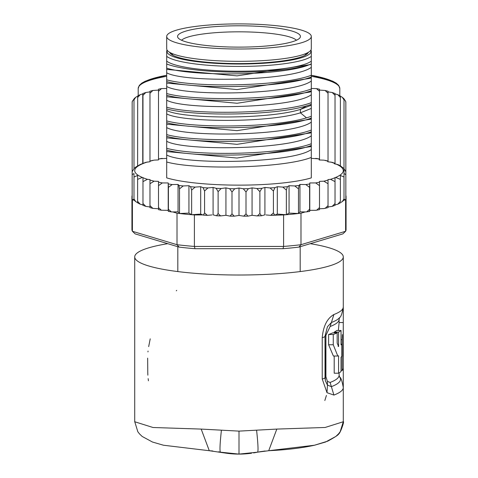 <?xml version="1.0" encoding="UTF-8"?>
<svg xmlns="http://www.w3.org/2000/svg" width="478" height="478" viewBox="0 0 478 478"><rect width="100%" height="100%" fill="white"/><g stroke="black" fill="none" stroke-linecap="round" stroke-linejoin="round"><path stroke-width="0.72" d="M239 49.013A72.303 12.553 0 0 0 311.303 36.453A72.303 12.553 0 0 0 245.304 23.948A72.303 12.553 0 0 0 239 23.9A72.303 12.553 0 0 0 166.697 36.453A72.303 12.553 0 0 0 232.696 48.965A72.303 12.553 0 0 0 239 49.013M311.303 36.453L311.303 48.78A72.303 12.553 180 0 1 239 61.333A72.303 12.553 180 0 1 232.696 61.286A72.303 12.553 180 0 1 166.697 48.78L166.697 36.453M172.606 55.101L172.606 53.751M305.394 55.101L305.394 53.751M300.184 246.714L300.184 271.57M177.816 246.714L177.816 271.57M195.556 44A61.441 10.671 0 0 0 199.505 44.627A61.441 10.671 0 0 0 262.093 46.342A61.441 10.671 0 0 0 300.118 37.541A61.441 10.671 0 0 0 282.444 28.913A61.441 10.671 0 0 0 278.495 28.286A61.441 10.671 0 0 0 210.23 27.031A61.441 10.671 0 0 0 177.882 37.541A61.441 10.671 0 0 0 195.556 44M181.58 40.254A58.226 10.11 180 0 1 218.882 32.444A58.226 10.11 180 0 1 276.427 34.189A58.226 10.11 180 0 1 280.174 34.786A58.226 10.11 180 0 1 296.42 40.254M310.258 243.684A104.288 18.11 180 0 1 343.288 256.907A104.288 18.11 180 0 1 239 275.017A104.288 18.11 180 0 1 134.712 256.907A104.288 18.11 180 0 1 167.742 243.684M343.294 421.739L325.124 427.475L276.816 429.083L239 431.12L201.184 429.083L153.008 427.499L134.706 421.739M268.702 450.718L268.714 450.718C286.818 449.828 302.054 448.005 314.41 445.251L327.741 441.146C335.586 436.85 339.231 434.359 338.687 433.683C339.601 434.956 344.805 420.724 343.288 421.698L343.288 387.568A104.288 18.11 180 0 1 333.913 395.073L330.119 382.448L327.4 381.372L325.918 376.724L325.918 335.371L325.01 336.046A13.904 2.414 180 0 1 325.04 336.201A13.904 2.414 180 0 1 322.232 337.653L322.232 379.006L327.006 392.689L327.454 385.095L325.357 380.709L325.016 377.698M322.232 337.653C323.283 326.092 327.173 318.372 333.913 314.506A104.288 18.11 0 0 0 343.288 307.001L343.288 256.907M333.913 395.073L327.006 392.689M134.712 421.59L137.825 431.73L139.516 433.91L142.205 436.474L152.476 442.031L163.482 445.227L209.286 450.718L201.184 429.083M253.627 452.911L257.606 452.164L239 454.1L220.394 452.164C219.617 450.909 219.952 443.602 221.404 430.242M226.447 453.222A90.384 90.384 0 0 0 251.553 453.222A90.384 90.384 0 0 1 226.447 453.222A90.384 90.384 0 0 0 239 454.1L245.328 453.879M257.881 452.11L257.606 452.164C258.401 451.232 258.066 443.925 256.596 430.242M257.606 452.164L268.714 450.718L276.816 429.083M341.035 370.48L342.158 370.48A104.288 18.11 0 0 0 343.288 367.827L343.288 387.568C342.117 380.972 340.892 377.453 339.613 377.023A101.509 17.626 180 0 1 331.379 386.654L327.454 385.095L327.4 381.372M325.01 336.046L327.436 326.761L331.379 322.525A101.509 17.626 0 0 0 339.613 317.547C340.892 317.117 342.117 313.598 343.288 307.001L343.288 341.125A104.288 18.11 180 0 1 343.252 341.603L343.252 353.929A104.288 18.11 -0 0 0 343.288 353.445L343.288 341.125A104.288 18.11 180 0 0 343.228 340.521L343.186 336.41M325.918 335.371L330.113 326.528L333.913 314.506M334.194 356.026L334.194 373.21L338.573 373.21A104.288 18.11 -0 0 0 341.035 371.567L341.035 357.191A104.288 18.11 -0 0 0 341.83 356.463L341.83 344.142A104.288 18.11 180 0 1 341.035 344.865L341.035 330.489A104.288 18.11 180 0 1 338.573 332.126L338.573 346.508L337.175 343.12L337.175 332.855A104.288 18.11 180 0 1 333.256 334.492L333.256 344.763L337.803 356.02L338.573 355.817L338.573 373.21M337.175 332.855L332.73 332.855A100.117 17.387 0 0 1 328.613 334.492L328.613 344.763L333.387 356.026L337.803 356.026M341.035 330.489L336.769 330.489A100.117 17.387 0 0 1 334.194 332.126L334.194 332.855M343.174 354.658A104.288 18.11 180 0 1 343.288 355.501A104.288 18.11 180 0 1 343.174 356.343L343.27 322.536L339.117 322.536L338.352 330.489M328.613 334.492L333.256 334.492M338.113 346.508L338.573 346.508M334.194 332.126L338.573 332.126M341.035 344.142L341.83 344.142M342.158 370.48L342.158 339.673L341.035 339.673M342.356 334.6L342.158 339.673M345.839 196.828A107.066 18.594 180 0 1 346.066 198.041L346.066 229.542A107.066 18.594 180 0 1 345.6 231.28L342.881 233.873L298.887 247.102A104.288 18.11 180 0 1 282.994 248.697L195.006 248.697A104.288 18.11 180 0 1 179.113 247.102L135.119 233.873L132.4 231.28A107.066 18.594 180 0 1 131.934 229.542L131.934 198.041A107.066 18.594 180 0 1 132.161 196.828M252.067 187.89L252.067 215.279L248.381 216.08L247.963 216.128L246.003 213.857L243.738 216.176L239 215.429L239 188.039L243.254 188.75L246.003 191.947L248.381 188.691L252.067 187.89L256.817 188.499L259.889 191.63L261.86 188.326L264.914 187.448L270.076 187.944L273.416 190.997L274.946 187.657L277.312 186.719L282.809 187.089L286.358 190.071L287.415 186.695L289.059 185.709L294.783 185.954L298.487 188.852L299.061 185.458L299.945 184.448L305.806 184.562L309.595 187.37L309.792 182.949L315.689 182.925L319.501 185.655L319.501 181.383L323.875 181.18L328.028 183.725L328.028 179.579L330.555 179.328L335.03 181.616L335.03 177.565L335.664 177.452L340.39 179.37L340.39 175.456L344.011 177.021L344.011 173.574L344.011 199.924L344.53 199.356L344.53 200.109L345.6 199.786L345.6 231.28L300.991 244.7L298.887 247.102M274.659 215.106L273.416 212.907L270.691 215.345L283.603 214.945A107.066 18.594 0 0 0 286.358 214.718A107.066 18.594 0 0 0 298.487 213.505A107.066 18.594 0 0 0 300.991 213.2L300.991 244.7A107.066 18.594 180 0 1 283.603 246.439L282.994 248.697M177.009 213.2A107.066 18.594 0 0 0 179.513 213.505L178.055 211.838L172.803 211.939L177.009 213.2L177.009 244.7L132.4 231.28L132.4 199.786L133.47 200.109L132.161 199.26A107.066 18.594 0 0 0 132.4 199.786M283.603 214.945L283.603 246.439L194.397 246.439A107.066 18.594 180 0 1 177.009 244.7L179.113 247.102M195.006 248.697L194.397 246.439L194.397 214.945L202.809 214.945L200.688 214.102L191.642 214.718A107.066 18.594 0 0 0 194.397 214.945M191.642 190.071L190.585 186.695L188.941 185.709L188.941 213.098L179.513 213.505A107.066 18.594 0 0 0 191.642 214.718L191.642 190.071L195.191 187.089L200.688 186.719L200.688 214.102M132.161 172.176L132.161 199.26A107.066 18.594 180 0 1 131.934 198.041L131.934 196.673A107.066 18.594 180 0 1 132.161 195.46M345.6 199.786A107.066 18.594 0 0 0 345.839 199.26L345.839 172.176M345.839 102.555L345.839 195.46A107.066 18.594 180 0 1 346.066 196.673L346.066 198.041A107.066 18.594 180 0 1 345.839 199.26L344.53 200.109M172.803 211.939L171.333 211.897L168.405 209.28L168.328 211.36L168.232 210.565L167.473 210.332L161.337 210.224L158.499 207.566L158.499 209.657L161.337 210.224M132.161 174.607L133.989 173.574L133.989 199.924L133.47 199.356L133.47 200.109M133.989 168.776L132.161 171.751L132.161 102.34L132.436 101.133L134.037 98.988M266.055 214.945L270.691 215.345M211.945 214.945L207.309 215.345L204.584 212.907L203.341 215.106L202.809 214.945M275.191 214.945L277.312 214.102L286.358 214.718L286.358 190.071M277.312 186.719L277.312 214.102M289.059 185.709L289.059 213.098L298.487 213.505L298.487 188.852M286.358 214.718L289.059 213.098M299.945 184.448L299.945 211.838L305.806 211.951L309.654 211.437L309.595 209.28L306.667 211.897M298.487 213.505L299.945 211.838M300.991 213.2L305.197 211.939M309.595 209.28L309.595 187.37M309.792 182.949L309.792 210.338L315.689 210.314L319.501 209.657L319.501 207.566L316.663 210.224M309.672 211.36L309.792 210.338M309.768 210.565L310.527 210.332M319.501 207.566L319.501 185.655M315.689 182.925A104.288 18.11 0 0 0 319.501 182.166L319.501 208.767L323.875 208.563L328.028 207.625L328.028 205.636L325.112 208.384M328.028 205.636L328.028 183.725M323.875 181.18A104.288 18.11 0 0 0 328.028 180.087L328.028 206.968L332.174 206.376L335.03 205.361M335.03 205.104L335.03 203.526L332.174 206.376M335.03 203.526L335.03 181.616M330.555 179.328A104.288 18.11 0 0 0 335.03 177.72L335.03 204.948L337.862 204.166L340.39 201.28L340.39 179.37M340.39 174.894L340.39 201.28M344.011 199.924L344.011 198.932L342.272 201.614L340.39 202.678M344.011 198.932L344.011 177.021M345.839 102.34L345.528 101.049L344.011 98.934L344.011 173.574L345.839 174.607M239 215.429L234.262 216.176L231.997 213.857L230.038 216.128L225.933 215.279L225.933 187.89L229.619 188.691L231.997 191.947L234.746 188.75L239 188.039M213.086 214.837L213.086 187.448L216.14 188.326L218.111 191.63L221.183 188.499L225.933 187.89M200.688 186.719L203.054 187.657L204.584 190.997L207.924 187.944L213.086 187.448M133.989 173.574L133.989 177.021L137.61 175.456L137.61 179.37L142.336 177.452L142.97 177.565L142.97 181.616L147.445 179.328L149.972 179.579L149.972 183.725L154.125 181.18L158.499 181.383L158.499 185.655L162.311 182.925L168.208 182.949L168.405 187.37L172.194 184.562L178.055 184.448L178.939 185.458L179.513 188.852L183.217 185.954L188.941 185.709M166.697 158.367L160.405 158.75M162.311 158.385A104.288 18.11 0 0 0 158.499 159.144L158.499 159.927L154.125 160.13L151.717 160.745M154.125 160.13A104.288 18.11 0 0 0 149.972 161.223L149.972 161.731L145.826 162.323L140.138 164.534L135.728 167.085L133.989 168.638L133.989 99.926L134.306 98.743M317.595 158.75L311.303 158.367M326.343 160.757L324.012 160.166L319.173 159.975L319.388 159.019L319.483 159.987M345.839 171.751L343.885 168.501L340.199 165.735L338.077 164.635L334.433 163.793L334.767 163.243L332.264 162.353L327.765 161.755L327.92 161.044L328.004 161.779M334.767 163.243L334.964 163.87M343.885 168.501L343.969 168.812M340.199 165.735L340.318 166.075M231.997 213.857L231.997 191.947M246.003 213.857L246.003 191.947M252.067 215.279L256.817 215.889L261.508 215.769L259.889 213.541L257.367 215.913M259.889 213.541L259.889 191.63M264.914 187.448L264.914 214.837M264.531 214.945L261.508 215.769M273.416 212.907L273.416 190.997M147.445 179.328A104.288 18.11 0 0 1 142.97 177.72L142.97 204.948L140.138 204.166L137.61 201.28L137.61 202.678L135.728 201.614L133.989 198.932L133.989 199.924M162.311 182.925A104.288 18.11 0 0 1 158.499 182.166L158.499 208.767L152.888 208.384L149.972 205.636L149.972 207.476M154.125 181.18A104.288 18.11 0 0 1 149.972 180.087L149.972 206.968L145.826 206.376L142.97 203.526L142.97 205.104M225.933 215.279L220.633 215.913L218.111 213.541L218.111 191.63M218.111 213.541L216.492 215.769L213.469 214.945M204.584 212.907L204.584 190.997M166.697 150.044C194.642 158.063 283.334 156.521 311.303 145.473L311.303 177.882A83.429 14.489 180 0 1 239 185.141A83.429 14.489 180 0 1 166.697 177.882L166.697 68.175C195.311 76.916 284.028 75.554 309.212 64.751L311.303 63.891L311.303 75.261C282.576 86.357 195.323 87.85 166.697 79.832L166.697 76.408M191.642 214.718L188.941 213.098M179.513 213.505L179.513 188.852M178.055 184.448L178.055 211.838M168.405 209.28L168.405 187.37M168.208 182.949L168.208 210.338L167.473 210.332M171.333 211.897L168.328 211.36M158.499 207.566L158.499 185.655M149.972 205.636L149.972 183.725M142.97 203.526L142.97 181.616M137.61 201.28L137.61 179.37M137.61 175.456L137.61 202.678M133.989 198.932L133.989 177.021M311.303 154.388L311.303 153.731M311.303 140.693L311.303 140.102M311.303 140.096L311.303 136.678M311.303 126.999L311.303 122.983M311.303 113.304L311.303 109.295M311.303 99.609L311.303 95.6M311.303 85.921L311.303 81.905M311.303 71.628L311.303 68.211M311.303 63.891L311.303 50.805M166.697 81.571C195.018 89.619 283.293 88.03 311.303 77L311.303 75.261M311.303 77L311.303 88.956C283.293 99.986 195.018 101.575 166.697 93.527L166.697 90.103M166.697 95.265C194.875 103.26 282.6 101.82 311.303 90.695L311.303 88.956M311.303 90.695L311.303 102.651C282.6 113.776 194.875 115.21 166.697 107.221L166.697 103.798M166.697 108.96C193.871 116.495 274.468 115.742 306.494 105.907L311.303 104.389L311.303 102.651M311.303 104.389L311.303 116.345L306.494 117.863C274.468 127.698 193.871 128.451 166.697 120.916L166.697 117.492M166.697 122.655C194.707 130.655 282.982 129.174 311.303 118.084L311.303 116.345M311.303 118.084L311.303 130.04C282.982 141.13 194.707 142.611 166.697 134.611L166.697 131.181M166.697 136.35C195.424 144.374 282.677 142.862 311.303 131.779L311.303 130.04M311.303 131.779L311.303 143.735C282.677 154.818 195.424 156.33 166.697 148.299L166.697 144.876M311.303 145.473L311.303 143.735M311.303 157.423C283.334 168.477 194.642 170.019 166.697 161.994M311.303 77.657L310.037 78.344L237.07 89.565L166.697 83.094M311.303 63.962L310.031 64.655L237.064 75.871L166.697 69.406M311.303 91.352L310.043 92.039L237.076 103.26L166.697 96.789M310.085 105.704L300.423 109.414C267.716 119.709 182.076 118.92 166.697 110.484M166.697 66.03L166.697 67.655M311.303 67.32C293.492 81.129 184.508 82.957 166.697 72.817M311.303 81.015C293.492 94.823 184.508 96.652 166.697 86.512M311.303 94.71C293.492 108.512 184.508 110.346 166.697 100.207M311.303 108.404L300.423 112.826C267.716 123.121 182.076 122.338 166.697 113.901M311.303 61.136A74.042 12.858 180 0 1 239 71.222A74.042 12.858 180 0 1 166.697 61.136L166.697 64.004A79.258 13.76 0 0 0 236.604 72.124A79.258 13.76 0 0 0 309.212 64.751M166.697 68.175L166.697 64.004M166.697 50.805L166.697 61.136M311.303 122.099C293.492 135.901 184.508 137.736 166.697 127.596M311.303 135.794C293.492 149.596 184.508 151.43 166.697 141.285M311.303 149.483C293.492 163.291 184.508 165.119 166.697 154.98M310.341 119.255L237.004 130.649L166.697 124.178M310.341 132.95L237.004 144.338L166.697 137.873M310.341 146.644L237.004 158.033L166.697 151.568M311.303 56.344A74.042 12.858 180 0 1 239 66.43A74.042 12.858 180 0 1 166.697 56.344M167.318 50.423A71.957 12.494 0 0 0 239 64.016A71.957 12.494 0 0 0 310.682 50.423M308.37 52.323A69.525 12.075 180 0 1 307.438 53.65A69.525 12.075 180 0 1 239 63.592A69.525 12.075 180 0 1 170.562 53.65A69.525 12.075 180 0 1 169.63 52.323M171.841 54.641A67.44 11.711 180 0 1 171.56 53.572A67.44 11.711 180 0 1 171.578 53.315M306.422 53.315A67.44 11.711 180 0 1 306.44 53.572A67.44 11.711 180 0 1 306.159 54.641M137.634 96.192L135.692 97.279L133.989 99.926M137.694 96.168L137.61 166.021M142.749 163.787L142.749 93.891L140.245 94.644L137.61 97.578M344.011 99.926L342.272 97.249L340.39 96.18L340.39 97.578L337.862 94.698L335.03 93.909L335.03 163.882L335.03 93.754M344.011 173.574L344.011 98.934M340.39 166.099L340.39 97.578L340.39 166.099M335.03 95.331L332.174 92.487L328.028 91.89L328.028 161.779L328.028 93.228L325.112 90.473L319.501 90.091L319.501 159.987L319.501 91.298L316.508 88.609L311.303 88.454M328.028 93.228L328.028 91.232L325.112 90.473M319.501 91.298L319.501 89.201L316.508 88.609M166.697 88.454L161.492 88.609L158.499 91.298L158.499 159.043L158.499 90.091L152.888 90.473L149.972 93.228L149.972 161.074L149.972 91.89L145.826 92.487L142.97 95.331L142.97 163.59A104.288 18.11 0 0 1 147.445 161.982M142.97 95.331L142.844 93.551L145.826 92.487M158.499 91.298L158.499 89.201L161.492 88.609M149.972 93.228L149.972 91.382M339.81 95.678L339.81 88.49A100.81 17.507 180 0 0 339.81 88.364A100.81 17.507 180 0 0 311.303 76.295M138.19 95.678L138.19 88.49A100.81 17.507 180 0 1 166.697 76.295M209.286 450.718L226.393 453.216M176.711 290.361L176.274 290.803M150.217 338.836L148.676 346.628M148.049 351.073L147.959 351.922M324.825 400.522L326.426 395.414M147.768 372.326L147.869 375.182M148.162 378.66L148.431 380.793M147.654 358.142L147.768 372.051M251.553 453.222A90.384 90.384 0 0 1 239 454.1L239 431.12M322.232 379.006A13.904 2.414 0 0 0 325.04 377.554L325.04 377.554A13.904 2.414 0 0 0 325.01 377.399L325.01 336.351M327.436 326.761L325.04 336.201L325.351 380.673M330.119 382.448A100.117 17.387 -0 0 0 339.117 375.242L339.117 372.894M325.918 376.724A6.955 1.207 0 0 0 325.04 377.19M339.613 317.547L339.117 319.328A100.117 17.387 180 0 1 330.113 326.528M328.613 344.763L333.256 344.763M229.619 188.691A104.288 18.11 0 0 0 234.746 188.75M216.14 188.326A104.288 18.11 0 0 0 221.183 188.499M203.054 187.657A104.288 18.11 0 0 0 207.924 187.944M190.585 186.695A104.288 18.11 0 0 0 195.191 187.089M178.939 185.458A104.288 18.11 0 0 0 183.217 185.954M168.328 183.97A104.288 18.11 0 0 0 172.194 184.562M243.254 188.75A104.288 18.11 0 0 0 248.381 188.691M256.817 188.499A104.288 18.11 0 0 0 261.86 188.326M270.076 187.944A104.288 18.11 0 0 0 274.946 187.657M282.809 187.089A104.288 18.11 0 0 0 287.415 186.695M294.783 185.954A104.288 18.11 0 0 0 299.061 185.458M305.806 184.562A104.288 18.11 0 0 0 309.672 183.97M142.336 163.858A104.288 18.11 0 0 0 142.336 177.452M319.352 159.108A104.288 18.11 0 0 0 315.689 158.385M327.872 161.182A104.288 18.11 0 0 0 324.012 160.166M334.594 163.416A104.288 18.11 0 0 0 330.698 162.03M335.664 177.452A104.288 18.11 0 0 0 336.07 164.038M206.717 215.261A104.288 18.11 180 0 1 203.61 215.076M170.509 211.7A104.288 18.11 180 0 1 168.364 211.366M261.167 215.739A104.288 18.11 180 0 1 257.893 215.853M247.562 216.092A104.288 18.11 180 0 1 244.204 216.128M233.796 216.128A104.288 18.11 180 0 1 230.438 216.092M220.107 215.853A104.288 18.11 180 0 1 216.833 215.739M274.39 215.076A104.288 18.11 180 0 1 271.283 215.261M309.636 211.366A104.288 18.11 180 0 1 307.491 211.7M306.494 105.907L300.423 109.414L300.423 112.826L306.494 117.863M337.474 84.743A99.424 17.262 180 0 0 311.303 75.273M166.697 75.273A99.424 17.262 180 0 0 140.526 84.743M134.712 421.704L134.712 256.907M339.613 377.023L339.117 375.242M339.117 322.65L339.117 319.328M343.288 367.827L343.288 353.445M161.337 158.475L158.499 159.043M152.888 160.309L149.972 161.074M316.663 158.475L319.388 159.019M325.207 160.333L327.92 161.044M234.262 216.176L230.038 216.128M220.633 215.913L216.492 215.769M207.309 215.345L203.341 215.106M243.738 216.176L247.963 216.128M152.888 208.384L149.972 207.625M145.826 206.376L142.97 205.361M140.138 204.166L137.61 202.851M135.728 201.614L133.989 200.061M311.303 105.046L310.091 105.704M311.303 118.675L309.989 119.446M311.303 132.37L309.989 133.141M311.303 146.065L309.989 146.836M311.303 118.735L310.043 119.422M311.303 146.125L310.043 146.806M311.303 132.43L310.043 133.111M167.198 50.256L166.697 50.746M310.802 50.256L311.303 50.746M342.272 201.614L344.011 200.061M340.39 202.851L337.862 204.166M311.303 75.231L332.58 81.123L336.219 83.142L338.675 85.395L339.81 88.49M132.161 101.916L132.436 101.133M134.139 98.635L135.692 97.279M137.658 95.976L140.245 94.644M337.862 94.698L340.39 96.006M342.272 97.249L344.011 98.797M345.528 101.049L345.839 101.916M332.174 92.487L335.03 93.503M152.888 90.473L149.972 91.232M166.697 75.231L145.246 81.206L141.799 83.13L139.325 85.389L138.19 88.49M265.111 450.993L259.435 451.806M220.035 452.092L218.566 451.806M212.8 450.987L209.531 450.73M268.714 450.718L314.518 445.227L325.524 442.031L335.795 436.474L338.484 433.91L340.175 431.73L343.288 421.704"/></g></svg>
